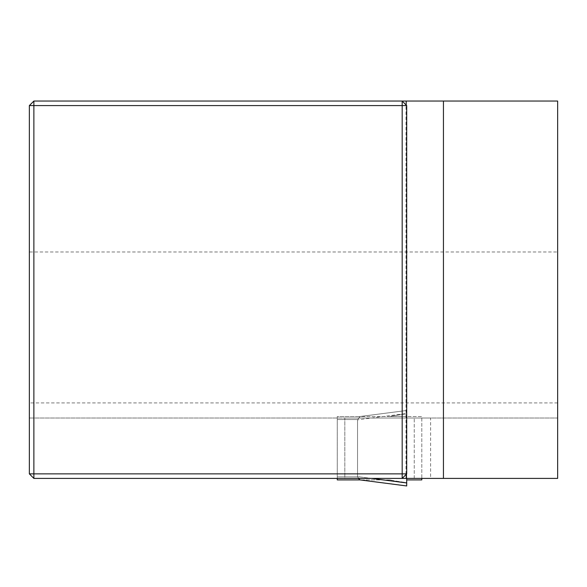 <?xml version="1.0" encoding="UTF-8"?>
<svg xmlns="http://www.w3.org/2000/svg" width="587" height="587" viewBox="0 0 587 587"><rect width="100%" height="100%" fill="white"/><g stroke="black" fill="none" stroke-linecap="round" stroke-linejoin="round"><path stroke-width="0.44" stroke-dasharray="2.94 2.2" d="M430.609 478.405L344.818 478.405L344.818 418.025L430.609 418.025L430.609 478.405L557.65 478.405L557.65 418.025L430.609 418.025M557.65 402.931L29.35 402.931L29.35 473.878L33.877 478.405L344.818 478.405L344.818 418.025L29.35 418.025L557.65 418.025L557.65 101.045L33.877 101.045L29.35 105.579L29.35 251.992L557.65 251.992M402.176 101.045L406.211 105.08M29.35 402.931L29.35 251.992M406.021 104.89L406.71 105.579L406.71 473.878L406.021 474.567M406.211 474.377L402.176 478.405M414.253 478.405L414.253 418.025L414.253 478.405M360.036 479.917L357.644 476.893L337.276 476.893L337.276 419.536L357.644 419.536L360.029 416.521L406.71 416.521L406.71 482.653C394.068 480.841 388.843 479.924 391.023 479.917L360.139 479.917L391.023 479.917C388.843 479.924 394.068 480.841 406.71 482.653L406.71 485.955L406.71 482.954L357.534 476.593A24.977 3.016 -172.6 0 0 357.644 476.893L337.276 476.893L337.276 419.536L357.644 419.536A24.977 3.016 -7.4 0 0 357.534 419.837L406.71 413.475L406.71 410.482L406.71 416.521L421.804 416.521L421.804 479.917L406.71 479.917L406.71 482.954L406.512 410.504L406.71 416.521L421.804 416.521L421.804 478.405M337.276 478.405L337.276 476.893L337.276 479.917L359.904 479.895L406.512 485.926M371.527 478.405L357.534 476.593L357.534 419.837A24.977 3.016 -7.4 0 1 357.644 419.536L360.139 416.521L337.276 416.521L337.276 419.536L337.276 416.521L391.023 416.521C388.843 416.506 394.068 415.596 406.71 413.776C394.068 415.596 388.843 416.506 391.023 416.521L406.71 416.521L406.71 479.917M406.71 478.405L406.71 413.475L357.534 419.837L357.534 476.593A24.977 3.016 -172.6 0 0 357.644 476.893L358.459 478.405M406.71 410.482L360.029 416.521L406.71 410.482M360.029 479.909L406.71 485.948M406.021 474.201L406.021 105.249M359.904 416.535L406.512 410.504L359.904 416.535"/><path stroke-width="0.88" d="M443.442 478.405L443.442 101.045L557.65 101.045L557.65 478.405L33.877 478.405L33.877 473.878L402.176 473.878L402.176 105.579L33.877 105.579L33.877 473.878L29.35 473.878L33.877 478.405M29.35 473.878L29.35 105.579L33.877 101.045L443.442 101.045M406.211 105.08L406.211 101.045M406.71 105.579L402.176 105.579L402.176 101.045L406.71 105.579L406.71 473.878L402.176 478.405L402.176 473.878L406.71 473.878M406.211 478.405L406.211 474.377M29.35 105.579L33.877 105.579L33.877 101.045M337.276 478.405L337.276 479.917L360.036 479.917M371.527 478.405L406.71 482.954L406.71 485.948L406.71 478.405M406.71 479.917L421.804 479.917L421.804 478.405M406.71 485.948L359.75 479.873L358.459 478.405M406.512 485.926L359.904 479.895"/></g></svg>
